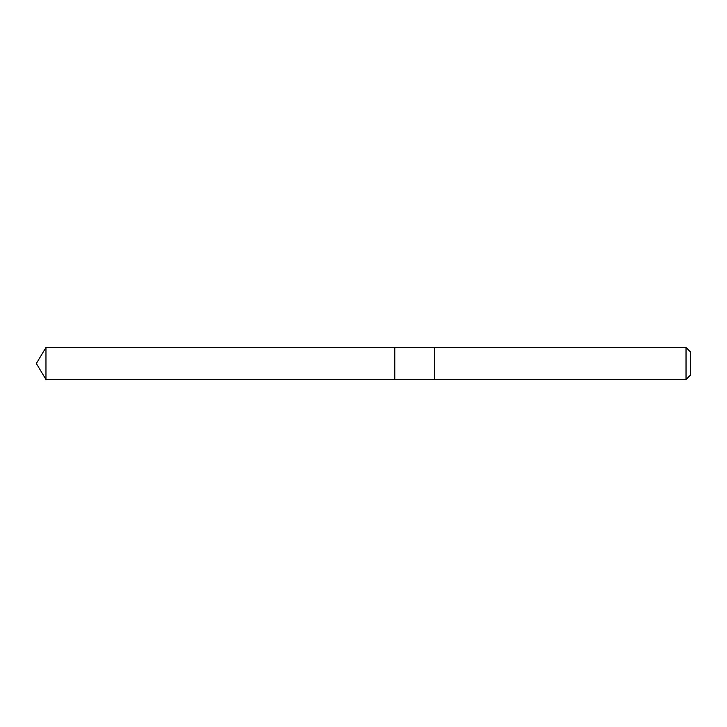 <?xml version="1.0" encoding="UTF-8"?>
<svg xmlns="http://www.w3.org/2000/svg" width="727" height="727" viewBox="0 0 727 727"><rect width="100%" height="100%" fill="white"/><g stroke="black" fill="none" stroke-linecap="round" stroke-linejoin="round"><path stroke-width="0.55" stroke-dasharray="3.63 2.73" d="M394.788 347.506L394.788 379.494L394.788 347.506M45.965 379.494L45.965 347.506M686.034 379.494L686.034 347.506M690.65 374.878L690.65 352.122"/><path stroke-width="1.09" d="M394.788 348.415L394.788 347.506L45.965 347.506L45.965 379.494L394.788 379.494L394.788 347.506L434.619 347.515L434.619 379.485L394.788 379.494L394.788 348.415M434.619 347.506L434.619 379.494L686.034 379.494L686.034 347.506L434.619 347.506M686.034 347.506L690.65 352.122L690.65 374.878L686.034 379.494M394.788 379.494L45.965 379.494L36.35 363.5L45.965 379.494M36.35 363.5L45.965 347.506"/></g></svg>
